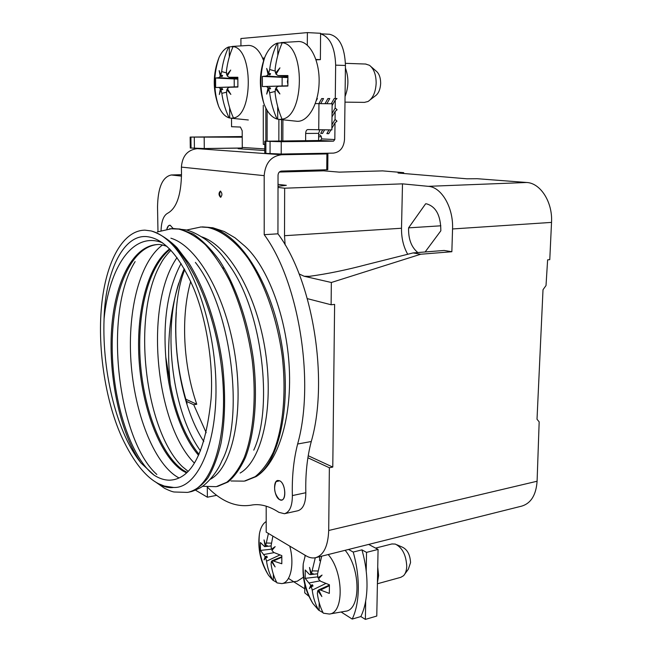 <?xml version="1.0" encoding="UTF-8"?>
<svg xmlns="http://www.w3.org/2000/svg" width="652" height="652" viewBox="0 0 652 652"><rect width="100%" height="100%" fill="white"/><g stroke="black" fill="none" stroke-linecap="round" stroke-linejoin="round"><path stroke-width="0.98" d="M181.509 176.121L171.329 174.972C162.487 176.879 157.89 187.564 157.531 207.018L157.98 231.647M266.187 506.156L266.195 532.13L306.081 555.814C309.325 557.729 312.463 558.365 315.486 557.729C323.669 555.251 328.07 546.172 328.698 530.483L329.366 467.761L307.891 457.777M382.594 170.881L403.678 172.658L403.653 173.489M382.92 170.881L339.35 172.136L323.025 170.775M403.678 172.658L398.054 173.016L466.938 178.803L477.288 178.713L526.734 182.487C540.581 183.106 552.798 202.299 551.527 222.397L452.553 228.958L451.852 251.729L420.687 254.239L331.346 282.495L331.11 304.761L334.615 304.394L332.781 467.077L329.366 467.761M452.553 228.958C453.515 207.548 441.543 187.042 428.274 186.333L402.496 183.856L284.655 188.208L284.517 235.706L285.111 244.891M278.021 187.426L284.655 188.208M278.021 186.325L286.342 185.331L278.029 184.386M190.71 281.428C180.653 316.464 183.228 365.446 196.765 404.264L185.926 399.26M186.562 401.404L193.717 404.729L206.187 432.724M193.717 404.729L196.765 404.264M403.197 172.861L403.189 173.448M195.461 490.133L207.385 497.215L207.279 487.068M207.385 497.215L216.684 495.324M328.698 530.483L537.093 481.233C536.091 495.129 530.891 503.45 521.494 506.18L316.065 557.582M537.093 481.233L539.171 421.86L537.02 419.252L543.01 289.716L546.017 285.543L547.623 259.846L549.775 259.651L551.527 222.397M308.217 455.732L332.781 467.077M299.089 273.93L304.117 276.244L331.346 282.495M331.11 304.761L307.345 298.64M402.496 183.856L401.51 228.249C401.396 238.061 403.466 246.733 407.712 254.272M310.98 276.195L309.317 276.342C327.133 273.946 346.253 270.026 366.677 264.59L413.099 252.919L444.142 250.458L451.852 251.729M425.137 251.965L440.842 230.792C440.768 215.584 436.009 206.602 426.563 203.848L425.634 203.783L408.584 227.858C408.299 239.04 411.388 247.271 417.834 252.544M440.85 225.804L408.584 227.858M413.099 252.919L420.687 254.239M309.317 276.342L304.117 276.244M365.69 600.94L365.373 619.4L376.774 616.042L378.07 549.432L366.538 552.374L366.212 571.152M368.69 544.42L378.07 549.432M365.373 619.4L360.841 616.556L352.21 619.074L341.126 612M360.841 616.556C364.68 608.618 366.734 598.666 367.003 586.702C367.166 574.665 365.487 562.383 361.95 549.864L366.538 552.374M377.418 582.749L378.608 575.52L377.728 567.101M288.453 578.397L304.769 588.805M304.753 591.47L304.745 592.847L308.869 596.278M348.527 549.465L353.221 552.065L361.95 549.864M353.221 552.065C356.75 564.656 358.445 577.004 358.298 589.098C358.046 601.12 356.016 611.111 352.21 619.074M289.749 546.115C294.737 564.086 290.605 582.782 281.794 583.597L297.255 581.225L303.416 577.191M276.766 582.464L272.813 580.158L268.534 575.292C260.482 562.391 257.45 548.503 259.447 533.613C260.645 527.582 262.895 523.556 266.187 521.543M281.794 583.597L277.002 582.896C273.995 577.338 272.023 571.054 271.069 564.045L271.403 561.429L275.128 566.914L271.884 560.867L272.3 560.647L281.803 563.76L281.819 555.626L273.848 552.488L271.892 550.435L275.16 546.637L271.411 549.269L271.085 545.781L272.886 536.107M273.351 574.29L273.343 580.084M271.387 549.196L260.433 550.427L265.217 556.678L264.052 559.889L265.69 557.835L266.529 561.168C267.54 568.177 269.635 574.51 272.813 580.158M271.061 545.952L264.622 546.612L265.209 546.335L264.036 539.897L265.682 545.757L268.428 533.458M260.433 550.427L260.425 542.513L264.622 546.612M265.209 546.335L266.823 546.197L266.635 545.667M266.823 546.197L267.312 545.602L265.682 545.757M271.411 549.269L273.758 548.193M272.031 561.176L271.403 561.429M265.69 557.835L267.312 557.378L266.823 556.18L265.217 556.678M265.804 557.802L266.823 556.18M272.862 549.033L272.357 549.09M328.2 554.55C343.604 571.82 344.28 613.035 329.366 614.054L345.421 611.25C360.89 610.142 360.874 568.821 345.152 550.304M323.05 612.701L318.559 610.076L312.846 603.426C305.291 591.177 302.088 577.982 303.229 563.85L305.315 555.357M329.366 614.054L323.294 613.173C320.254 607.362 318.266 600.761 317.353 593.361L317.777 590.63L321.86 596.531L318.673 589.881L320.531 590.052L329.325 593.41L329.423 584.803L320.613 581.258L318.42 579.009L322.064 575.08L317.891 577.762L317.524 574.037L321.697 556.172M319.178 602.684L319.113 609.995M317.646 576.873L305.177 578.34L310.792 585.325L309.341 588.601L311.314 586.564L312.218 590.109C313.204 597.509 315.315 604.159 318.559 610.076M317.557 573.793L310.27 574.632L310.874 574.379L309.496 567.46L311.411 573.793L315.283 557.77M305.177 578.34L305.234 569.978L309.26 574.273L310.27 574.632M310.874 574.379L312.552 574.208L312.357 573.687M312.552 574.208L313.115 573.605L311.411 573.793M319.602 556.702L319.57 560.533L320.222 560.924M317.891 577.762L321.012 576.164M318.461 590.329L317.777 590.63M311.314 586.564L313.009 586.058L312.471 584.771L310.792 585.325M310.988 586.865L312.471 584.771M377.402 583.76L400.817 577.322L403.555 575.716C405.528 573.638 406.587 570.467 406.742 566.205C406.114 554.974 402.308 547.59 395.324 544.078L391.901 543.955M404.941 573.841L408.315 569.269L410.548 562.643C410.116 554.852 407.459 549.717 402.561 547.248L396.954 544.787M207.36 487.077C221.305 501.388 235.763 507.435 250.735 505.235L251.476 505.096C259.928 503.548 269.064 505.96 278.885 512.333L284.435 513.727C289.684 512.146 292.324 506.091 292.365 495.577C291.851 476.905 293.612 459.717 297.638 444.004C315.144 381.99 298.714 281.208 264.215 234.679L264.182 175.649C265.258 163.155 271.045 156.187 281.517 154.752L326.897 153.937L310.988 153.513M161.052 230.539C161.403 221.199 163.611 215.437 167.67 213.228C176.488 208.395 181.101 195.29 181.5 173.921L181.403 167.116C182.25 156.04 187.531 149.879 197.238 148.64L281.517 154.752M279.684 480.793L277.842 480.459C272.569 480.866 274.093 497.126 279.643 499.652L281.582 500.019C286.864 499.603 285.242 483.14 279.684 480.793C286.432 483.792 286.358 503.768 279.643 499.652L279.439 499.538C274.508 494.224 273.375 488.258 276.024 481.632L279.684 480.793M170.221 225.258L169.83 225.225C168.477 225.347 167.482 226.651 166.847 229.121L168.509 225.796L170.221 225.258L173.114 228.518L170.221 225.258M200.629 226.969L212.821 227.752L224.28 231.517L235.022 237.801L244.916 246.187C267.418 266.423 286.831 316.864 289.301 368.331C291.868 419.766 277.344 463.662 256.097 476.596L245.176 480.964M220.441 191.109L220.335 191.101C218.55 193.025 218.599 195.07 220.482 197.23L220.596 197.238C222.381 195.315 222.324 193.269 220.441 191.109M284.777 513.646L297.768 510.777C303.074 509.188 305.764 503.173 305.829 492.725C305.348 474.191 307.165 457.117 311.273 441.518C329.113 379.896 312.724 279.961 277.939 233.815L278.037 175.241C278.257 172.764 279.398 171.378 281.485 171.077L327.76 169.732L327.915 153.888M264.215 234.679L277.939 233.815M242.137 148.085L197.238 148.64M242.071 148.224L238.176 148.713L241.028 148.909L242.267 147.442L242.194 130.75L240.392 127.05L231.558 126.716L231.509 118.256M315.315 103.595L332.137 103.758L331.868 129.911L307.825 129.561C306.53 129.764 305.804 131.06 305.666 133.448L305.625 140.636M240.938 45.876L240.906 38.525L307.385 32.6L320.597 33.285L320.377 59.634L316.057 59.862M318.608 140.506L318.665 133.367L319.814 129.96M307.385 32.6L307.304 45.167M318.958 103.611L318.738 129.968M262.854 58.664L262.854 58.118L264.492 58.02M278.852 140.913L278.893 119.365M282.846 140.873L282.903 119.805M264.777 144.451L263.302 144.361L263.278 105.314M267.124 141.036L267.124 110.392M315.927 59.471L320.377 59.634M262.854 58.118L264.109 59.03M281.509 119.658L281.468 140.881M263.302 144.361L264.777 144.369M265.845 108.077L265.853 141.076M104.059 319.056C102.005 373.857 117.531 434.419 141.199 463.181L154.092 475.169C159.381 478.592 164.671 480.255 169.96 480.165C191.892 478.976 205.6 451.836 211.093 398.731C213.457 365.633 207.051 321.387 194.043 289.227C179.781 255.975 163.994 238.428 146.667 236.603C122.226 234.427 105.127 274.386 104.059 319.056C109.006 267.695 132.821 230.621 162.633 242.862M156.855 474.477C118.216 440.361 102.478 313.473 135.119 261.615M182.348 466.645C145.184 430.882 130.783 315.478 160.93 263.408C162.894 259.496 166.227 255.111 170.93 250.254M200.506 450.874C173.245 413.384 162.161 334.191 178.827 282.984M199.031 454.322C185.527 437.622 175.926 414.248 170.245 384.175C166.032 342.707 170.148 305.527 182.584 272.65L184.255 268.754M184.728 269.594C167.654 312.015 175.095 398.095 203.815 441.494M179.064 477.965C155.73 465.887 135.738 417.671 131.329 366.237C126.863 314.802 138.371 262.976 162.47 244.997M222.462 267.548L223.416 268.942M194.394 463.067C155.999 425.21 143.269 306.024 177.018 257.597M151.191 230.955C156.415 232.259 161.688 235.168 167.018 239.675C192.845 260.8 215.453 325.821 215.983 386.522C216.847 447.362 196.195 488.707 173.619 487.468L164.353 486.058C150.066 481.755 136.618 466.987 124.01 441.763C107.368 408.478 97.71 355.34 101.19 310.213C104.605 265.25 121.411 230.4 144.988 230.148L151.191 230.955C159.756 233.677 168.346 239.227 176.945 247.597L189.308 263.815C205.135 289.382 217.393 326.53 222.568 364.949C225.722 394.24 225.193 420.401 220.979 443.45C217.621 457.451 213.245 468.975 207.833 478.03C201.981 485.504 195.616 490.206 188.721 492.138M154.98 481.592L164.646 488.364C169.047 490.508 172.193 491.722 174.092 491.991L187.393 492.399C209.577 489.456 226.749 444.957 223.041 384.256C219.488 323.645 194.777 260.833 167.099 239.749M210.327 479.253C231.411 468.454 244.101 415.707 235.217 356.399C226.497 297.092 197.939 246.277 170.889 238.2M157.034 482.847C162.609 486.628 168.135 488.169 173.619 487.468M202.438 486.286L216.252 486.677L226.782 482.26C233.4 476.726 239.219 468.511 244.239 457.614C253.408 433.767 256.652 397.989 252.169 359.945C247.964 330.841 240.458 304.435 229.651 280.751C222.136 266.293 214.027 254.272 205.315 244.687C196.456 236.668 187.613 231.468 178.787 229.096L169.675 228.746M171.81 228.591L180.017 229.023L193.277 234.101C202.234 240.123 210.914 248.844 219.308 260.262C235.625 285.128 248.225 321.664 253.441 359.7C257.915 397.704 254.679 433.458 245.502 457.313C240.482 468.217 234.663 476.441 228.037 481.983L217.507 486.433M230.955 480.98L244.264 481.135L255.152 476.677C262.022 471.168 268.086 463.018 273.327 452.227C282.944 428.657 286.53 393.409 282.21 355.992C277.124 318.551 264.467 282.601 247.907 258.143C235.209 240.914 221.33 230.498 207.825 227.45L202.283 226.888L209.015 227.385C238.314 231.688 270.564 280.596 281.379 342.21C292.373 403.784 279.366 462.056 256.097 476.596M201.77 236.863C229.072 245.869 257.157 295.177 265.543 352.382C274.093 409.578 261.379 461.046 240.115 473.05M201.101 226.953L186.537 230.034M141.199 463.181C121.5 435.764 108.965 381.795 111.345 333.474C113.668 285.217 131.565 245.739 157.588 244.533C159.487 244.247 162.633 244.875 167.026 246.415M157.352 244.541C129.218 247.442 111.508 295.071 112.209 348.681C112.739 402.308 130.897 457.9 154.092 475.169M181.077 263.506C168.045 288.078 162.951 319.276 165.779 357.092C168.314 396.538 181.126 435.324 198.575 455.308M186.464 472.879L182.356 470.622C160.579 456.229 142.682 410.198 139.194 361.99C135.681 313.783 146.945 265.983 169.65 248.917M170.107 249.382C147.711 267.01 136.749 314.72 140.384 362.626C143.994 410.532 161.843 456.107 183.53 470.402L187.01 472.358M220.947 197.148C219.374 195.217 219.276 193.22 220.653 191.175M320.597 33.863C329.985 36.895 335.006 47.319 335.65 65.143L335.283 98.525L334.207 98.525L331.257 103.749M332.121 105.575L335.267 100.025L335.177 108.028L332.039 113.529M322.658 129.952L320.711 133.358L322.544 133.44L324.549 129.944M331.998 116.928L335.136 111.451L335.055 119.422L331.917 124.858M328.999 129.919L326.864 133.619L328.73 133.693L330.923 129.911M331.884 128.248L335.014 122.837L334.826 139.544L333.514 141.158L320.328 140.49L264.777 141.223L281.248 141.712L333.514 141.158M320.328 140.49L321.632 138.909C321.517 136.496 320.8 135.151 319.48 134.882L318.649 135.168M326.888 103.701L329.782 98.542L327.907 98.55L325.03 103.676M320.727 103.627L323.547 98.558L321.697 98.566L318.901 103.611M316.326 100.555L317.41 98.582M264.777 153.334L281.216 154.035L333.384 153.122C340.059 152.193 343.767 147.637 344.517 139.455L345.446 65.469C344.729 47.042 339.407 36.642 329.496 34.263L328.934 34.23M190.286 147.98L204.288 148.534L242.169 148.004M190.286 148.045L190.148 137.083L242.226 137.181M242.218 136.553L190.148 137.083M335.177 108.028L337.117 109.756L335.136 111.451M335.283 98.525L336.994 98.55L335.267 100.025M335.055 119.422L336.986 121.133L335.014 122.837M322.585 133.375L320.711 133.358M334.207 98.525L336.994 98.55M328.771 133.636L326.864 133.619M345.055 96.529C348.714 86.993 348.836 77.498 345.413 68.036M327.907 98.55L329.773 98.566M321.697 98.566L323.539 98.582M278.086 75.559L287.882 76.561L278.086 75.559L276.049 74.255L279.952 67.849L275.478 73.163L275.095 69.251C276.236 59.862 278.616 51.027 282.234 42.755C305.356 44.483 304.834 116.749 282.055 119.169L279.309 119.422L297.271 121.305C308.298 121.851 318.779 103.709 319.13 81.956C319.643 60.204 309.741 41.239 298.518 41.516L297.206 41.598M277.059 86.154L277.092 86.659M279.309 119.422L277.059 119.047C271.493 117.303 267.092 112.095 263.848 103.407C258.909 87.873 259.227 72.494 264.793 57.262C268.013 49.682 272.137 44.98 277.173 43.154C273.359 51.386 270.849 60.163 269.659 69.487L268.648 73.423L266.684 68.444L268.086 74.548L266.423 75.991L287.85 77.458M282.234 42.755L277.173 43.154M277.711 106.618L277.687 119.112M266.423 86.512L287.874 85.787L262.389 86.553L266.464 86.512L268.086 87.833L266.692 94.092L268.648 88.925L269.651 92.804C270.841 102.111 273.31 110.856 277.059 119.047M262.389 86.553L262.381 76.423L266.423 75.991M268.086 74.548L269.993 74.817L269.447 73.513M269.993 74.817L270.58 73.652L268.648 73.423M277.809 43.113L277.793 55.347M278.396 75.575L287.915 75.559L287.882 86.048L278.38 86.276L287.874 85.909M282.055 119.169C278.51 110.93 276.179 102.119 275.062 92.747L275.462 88.811L279.904 93.961L276.032 87.686L278.38 86.276M275.478 73.163L276.578 73.317M276.611 88.705L275.462 88.811M287.817 79.357L287.393 81.696L287.834 84.116M268.648 88.925L270.572 88.762L269.993 87.637L268.086 87.833M269.488 88.851L269.993 87.637M287.85 77.612L262.381 76.423M282.137 77.596L282.112 85.909M344.989 102.136L364.435 102.372L368.005 101.5C372.96 98.313 375.682 92.16 376.163 83.032C376.065 74.589 373.832 68.68 369.472 65.298L365.617 64.043M370.475 99.593L374.941 96.154C378.413 93.904 380.32 89.617 380.662 83.293C380.597 77.441 379.04 73.334 375.992 70.962L371.241 66.838M263.579 60.53C259.789 50.701 254.85 45.664 248.771 45.412L247.727 45.477M229.072 77.254L237.817 78.093L229.072 77.254L227.238 76.031L230.702 70.057L226.733 75.004L226.399 71.353C227.426 62.584 229.651 54.336 233.074 46.618C253.22 48.338 253.31 115.648 233.465 117.979L231.191 118.224L248.322 119.984M231.191 118.224L229.105 117.865C224.932 116.537 221.435 112.69 218.624 106.317C212.625 89.805 212.788 73.472 219.113 57.311C221.745 51.793 224.924 48.346 228.656 46.96C225.062 54.646 222.731 62.845 221.656 71.557L220.775 75.233L219.129 70.579L220.294 76.284L218.876 77.629L237.801 78.892M233.074 46.618L228.656 46.96M229.643 107.784L229.708 117.939M237.882 86.789L215.641 87.49L218.982 87.458L220.392 88.696L219.316 94.54L220.889 89.715L221.819 93.342C223.025 102.03 225.453 110.212 229.105 117.865M215.641 87.49L215.559 78.012L218.876 77.629M220.294 76.284L222.12 76.537L221.631 75.33M222.12 76.537L222.617 75.445L220.775 75.233M229.268 46.92L229.325 56.83M229.325 77.262L237.841 77.262L237.89 87.042L229.382 87.254L237.89 86.928M233.465 117.979C229.993 110.27 227.687 102.046 226.537 93.293L226.831 89.617L230.849 94.426L227.32 88.566L229.382 87.254M226.733 75.004L227.711 75.143M227.85 89.528L226.831 89.617M220.889 89.715L222.723 89.569L222.21 88.509L220.392 88.696M221.778 89.642L222.21 88.509M237.793 79.128L215.559 78.012M234.198 79.112L234.247 86.879M324.411 170.808L279.309 172.055M181.509 174.76L172.128 175.021M428.274 186.333L526.734 182.487M284.517 235.706L401.51 228.249M266.529 561.168L279.936 554.966M271.452 543.157L266.529 543.01M273.84 560.793L281.77 557.256M274.15 552.627L263.824 554.518M312.218 590.109L325.845 583.491M317.972 570.989L312.373 570.899M320.531 590.052L329.382 585.7M319.945 580.859L309.203 582.953M264.182 175.649L181.403 167.116M292.365 495.577L305.829 492.725M297.638 444.004L311.273 441.518M326.742 169.846L326.897 153.937M264.777 150.53L241.028 148.909M242.267 147.442L264.777 148.933M318.665 133.367L305.666 133.448M195.388 262.406C231.77 308.151 244.647 419.187 221.876 460.899M229.773 265.894C262.422 311.517 273.473 407.704 253.758 450.141M170.237 384.175L165.779 357.092M321.632 138.909L334.826 139.544M321.297 136.724L318.641 136.749M204.174 137.474L204.288 148.534M194.418 148.371L194.288 137.336M190.906 137.148L191.044 148.126M281.248 141.712L281.216 154.035M345.446 65.469L335.65 65.143M270.058 153.856L270.058 141.549M265.861 141.313L265.861 153.546M269.651 92.804L274.997 91.492M275.038 71.052L269.659 69.487M221.819 93.342L226.464 92.225M226.342 72.877L221.656 71.557M218.982 87.458L237.882 86.822L218.958 87.458M171.329 174.972L181.509 174.695M279.374 171.989L323.498 170.767M382.724 170.873L339.227 172.12M304.745 592.847L304.802 584.567M304.981 556.189L304.989 555.17M259.447 533.613C257.972 548.479 260.996 562.374 268.534 575.292M281.778 556.759L272.3 560.647M303.229 563.85C302.642 577.925 305.853 591.119 312.846 603.426M329.407 585.088L318.673 589.881M375.568 548.096L392.137 543.898M221.851 460.948C216.513 474.248 204.581 486.058 199.479 488.161C190.188 492.635 190.4 491.559 188.762 492.13M164.353 486.058L158.892 483.849M172.226 228.575L157.295 231.933M173.456 228.51L172.234 228.575M229.708 265.812C222.43 255.388 217.752 249.145 206.708 240.311C199.072 234.883 192.177 231.419 186.007 229.895L173.448 228.51M187.091 403.474C177.955 373.612 174.361 343.221 176.293 312.308M188.078 471.298L182.348 466.653M329.496 34.263L320.597 33.806M264.777 153.424L264.777 141.223M281.126 42.576L298.518 41.516M264.793 57.262C260.001 72.641 259.683 88.02 263.848 103.407M287.874 85.787L266.464 86.512M345.438 63.334L365.968 64.051M232.088 46.431L248.771 45.412M219.113 57.311C213.506 73.635 213.343 89.976 218.624 106.317"/></g></svg>

